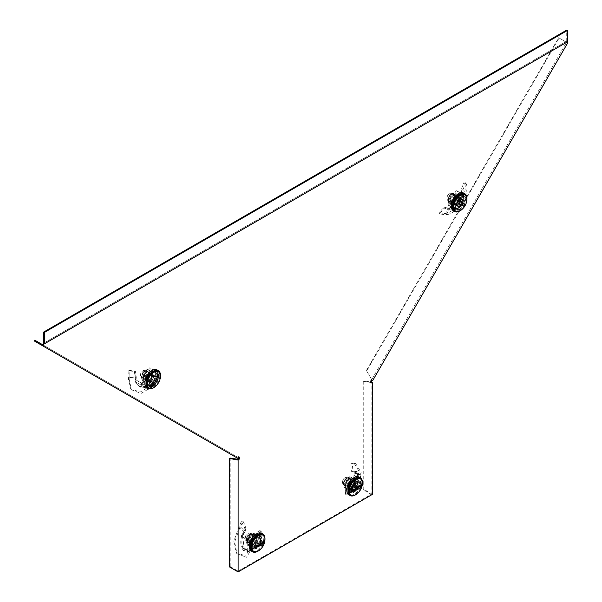 <?xml version="1.0" encoding="UTF-8"?>
<svg xmlns="http://www.w3.org/2000/svg" width="602" height="602" viewBox="0 0 602 602"><rect width="100%" height="100%" fill="white"/><g stroke="black" fill="none" stroke-linecap="round" stroke-linejoin="round"><path stroke-width="0.45" stroke-dasharray="3.01 2.26" d="M152.065 385.16A7.683 4.44 120 0 0 157.092 378.387A7.683 4.44 120 0 0 155.91 372.232A7.683 4.44 120 0 0 152.065 372.608A7.683 4.44 120 0 0 147.046 379.38A7.683 4.44 120 0 0 148.227 385.536A7.683 4.44 120 0 0 152.065 385.16M151.411 372.232A7.683 4.44 -60 0 1 155.256 371.848A7.683 4.44 -60 0 1 156.43 378.003A7.683 4.44 -60 0 1 151.411 384.776A7.683 4.44 -60 0 1 147.565 385.16A7.683 4.44 -60 0 1 146.391 378.997A7.683 4.44 -60 0 1 151.411 372.232M458.513 208.232A7.683 4.44 120 0 0 463.532 201.467A7.683 4.44 120 0 0 462.351 195.304A7.683 4.44 120 0 0 458.513 195.688A7.683 4.44 120 0 0 453.494 202.46A7.683 4.44 120 0 0 454.668 208.616A7.683 4.44 120 0 0 458.513 208.232M457.851 195.304A7.683 4.44 -60 0 1 461.696 194.928A7.683 4.44 -60 0 1 462.87 201.083A7.683 4.44 -60 0 1 457.851 207.856A7.683 4.44 -60 0 1 454.013 208.232A7.683 4.44 -60 0 1 452.832 202.076A7.683 4.44 -60 0 1 457.851 195.304M256.55 548.512A7.683 4.44 120 0 0 261.569 541.74A7.683 4.44 120 0 0 260.395 535.584A7.683 4.44 120 0 0 256.55 535.968A7.683 4.44 120 0 0 251.531 542.741A7.683 4.44 120 0 0 252.712 548.896A7.683 4.44 120 0 0 256.55 548.512M255.895 535.584A7.683 4.44 -60 0 1 259.733 535.208A7.683 4.44 -60 0 1 260.914 541.364A7.683 4.44 -60 0 1 255.895 548.136A7.683 4.44 -60 0 1 252.05 548.512A7.683 4.44 -60 0 1 250.876 542.357A7.683 4.44 -60 0 1 255.895 535.584M354.029 492.24A7.683 4.44 120 0 0 359.048 485.468A7.683 4.44 120 0 0 357.866 479.305A7.683 4.44 120 0 0 354.029 479.689A7.683 4.44 120 0 0 349.01 486.461A7.683 4.44 120 0 0 350.183 492.617A7.683 4.44 120 0 0 354.029 492.24M353.366 479.312A7.683 4.44 -60 0 1 357.212 478.929A7.683 4.44 -60 0 1 358.386 485.084A7.683 4.44 -60 0 1 353.366 491.857A7.683 4.44 -60 0 1 349.529 492.24A7.683 4.44 -60 0 1 348.347 486.077A7.683 4.44 -60 0 1 353.366 479.312M566.76 42.245L567.377 41.892M566.858 42.193L566.715 41.199L43.773 343.117M566.392 41.387L43.156 343.471M567.377 41.418L566.715 41.199M566.715 41.041L566.715 30.1M236.338 457.52L236.804 456.715L237.7 457.234L42.697 344.75L227.059 451.086L226.593 451.899L237.895 458.415M227.059 451.086L236.804 456.715M230.205 458.099L230.205 566.58L229.55 566.956M230.205 566.58L238.114 571.14L238.114 459.311M238.114 571.14L371.148 494.332L363.247 489.765L363.909 489.388L363.909 380.908L371.095 382.037M363.247 489.765L363.247 381.284L363.909 380.908M372.465 494.332L363.909 489.388M371.148 382.044L370.493 382.428L371.148 382.503L371.148 494.332M363.247 381.284L370.493 382.428M366.701 371.005L371.607 379.418L366.701 371.005L559.115 37.986L567.694 42.945M34.306 340.98L226.593 451.899M366.234 370.734L558.648 37.715L559.115 37.986M371.607 379.418L372.683 380.592M239.062 456.941L238.407 456.564L237.7 457.234M371.148 382.955L370.493 382.579L371.148 382.503M371.141 379.155L371.562 379.945L370.855 380.088L371.517 380.472M558.648 37.715L566.512 42.388L371.562 379.945M238.407 456.564L238.708 457.354M370.493 382.579L370.84 383.007M370.185 382.624L370.855 380.088M566.106 42.027L566.106 41.553M256.55 548.136A7.216 4.169 -60 0 1 252.945 548.49A7.216 4.169 -60 0 1 251.839 542.711A7.216 4.169 -60 0 1 256.55 536.344A7.216 4.169 -60 0 1 260.162 535.991A7.216 4.169 -60 0 1 261.268 541.77A7.216 4.169 -60 0 1 256.55 548.136M261.674 533.364A10.249 5.915 -60 0 1 263.247 541.574A10.249 5.915 -60 0 1 256.55 550.604A10.249 5.915 -60 0 1 251.425 551.116M252.569 539.941L252.569 546.405L258.168 543.17L258.168 536.706L252.569 539.941L254.939 541.311L254.939 547.775L260.538 544.539L260.538 538.075L254.939 541.311M264.97 539.211A10.249 5.915 -60 0 1 258.138 551.041M252.569 546.405L254.939 547.775M258.168 536.706L260.538 538.075M258.168 543.17L260.538 544.539M250.229 535.547A3.725 2.152 120 0 0 249.454 533.839A3.725 2.152 120 0 0 247.595 534.027A3.725 2.152 120 0 0 244.961 538.587A3.725 2.152 120 0 0 245.729 540.295A3.725 2.152 120 0 0 248.603 539.294A3.725 2.152 120 0 0 250.229 535.547M254.443 537.985A3.725 2.152 120 0 0 251.809 542.545L251.809 540.265L255.105 541.401L252.471 539.121L256.422 536.841L260.373 538.361L257.077 537.217L257.077 539.505A3.725 2.152 120 0 0 256.309 537.797A3.725 2.152 120 0 0 254.443 537.985M244.961 538.135A3.168 1.829 -60 0 1 247.196 534.252A3.168 1.829 -60 0 1 249.439 535.547A3.168 1.829 -60 0 1 247.196 539.43A3.168 1.829 -60 0 1 244.961 538.135L244.961 538.587M262.397 534.862A9.316 5.38 -60 0 1 264.323 539.121A9.316 5.38 -60 0 1 260.26 548.497A9.316 5.38 -60 0 1 253.081 550.988M264.684 541.89A9.316 5.38 -60 0 1 260.32 549.46M260.373 544.449L256.422 542.921L252.471 545.209L255.105 547.489L251.809 544.825L251.809 542.545A3.725 2.152 120 0 0 252.584 544.253A3.725 2.152 120 0 0 254.443 544.065A3.725 2.152 120 0 0 257.077 539.505L257.077 541.785L260.373 544.449L255.105 547.489L255.105 541.401L260.373 538.361L260.373 544.449M257.077 537.217A4.658 2.686 120 0 0 256.55 536.886A4.658 2.686 120 0 0 256.422 536.841M252.471 539.121A4.658 2.686 120 0 0 251.809 540.265M251.809 544.825A4.658 2.686 120 0 0 251.907 544.915A4.658 2.686 120 0 0 252.471 545.209M256.422 542.921A4.658 2.686 120 0 0 257.077 541.785M264.444 540.197L254.322 546.037M245.533 529.519L245.39 530.354L243.9 530.648L243.991 529.963L245.533 529.519L246.067 527.217L242.937 521.121L240.928 525.666L239.536 525.855L238.595 527.834L233.839 541.183L236.052 552.448L245.601 556L246.609 557.309L249.77 551.823L248.829 550.506L245.601 556M243.9 530.648L243.787 531.521L239.197 526.848M243.991 529.963L244.412 527.593L241.387 521.294L239.536 525.855M244.149 548.031L245.925 549.129L244.608 549.889L247.708 551.68L249.687 550.679L248.37 549.912L247.708 550.16L247.708 538.745L247.068 539.904L241.605 536.45L242.696 536.096L244.149 548.031L243.539 548.452L244.164 549.543C241.688 546.593 241.184 542.477 242.659 537.195L244.164 549.543M242.245 536.856L241.605 536.45C240.093 541.702 240.589 545.788 243.095 548.723L242.681 549.393L248.829 550.506M243.471 534.493L242.44 534.185L242.877 533.237L243.945 533.515L242.072 536.277L242.245 536.849L241.109 535.87L241.605 536.45M252.486 546.225L252.486 540.212L251.169 539.452L251.169 545.465L252.539 546.353L251.169 545.465M252.486 540.212L252.682 539.874L251.365 539.114L251.169 539.452M252.682 539.874L257.882 536.871L256.565 536.111L251.365 539.114M257.882 536.871L256.708 536.096L258.025 536.856M258.085 536.984L258.085 542.989L256.768 542.229L256.768 536.224M258.085 542.989L257.882 543.335L256.565 542.575L256.768 542.229M257.882 543.335L252.682 546.338L251.365 545.578L256.565 542.575M244.088 549.761L243.449 550.514L249.77 551.823M245.202 550.935L244.412 549.746M243.419 550.476L242.651 549.355L243.449 550.514L243.712 549.874M243.095 548.723L243.539 548.452M244.608 549.889L244.149 549.731M245.925 549.129L247.708 550.16M249.687 550.679A1.866 1.076 -60 0 1 250.071 550.762L248.754 550.002A1.866 1.076 -60 0 0 248.37 549.912M250.071 538.466L248.754 537.706A1.866 1.076 -60 0 1 248.37 538.233L249.687 538.993A1.866 1.076 -60 0 0 250.071 538.466L250.673 537.42L261.208 531.333L261.208 545.028L250.673 551.108M261.208 545.028L259.891 544.268L249.356 550.348M261.208 531.333L259.891 530.573L259.891 544.268M250.673 537.42L249.356 536.66L259.891 530.573M248.754 537.706L249.356 536.66M247.708 538.745L248.37 538.233M249.687 538.993L247.708 540.272L247.708 551.68M247.068 539.904L247.708 540.272M247.497 538.624L242.696 536.096M243.253 537.699L244.57 536.939M242.44 534.185L241.109 535.87L242.072 536.277M242.877 533.237L243.787 531.521M243.945 533.515L245.195 531.415L240.469 526.9L240.928 525.666M245.39 530.354L245.195 531.415M246.067 527.217L244.412 527.593M242.937 521.121L241.387 521.294M240.469 526.9L239.664 528.142L238.595 527.834M239.664 528.142L234.652 541.966L236.902 553.644L246.609 557.309M253.668 534.869L251.907 537.752A6.058 3.499 -60 0 1 256.189 535.276L252.524 534.207L249.996 536.645L248.242 539.527L247.858 542.161L248.242 545.239L249.996 545.209A6.058 3.499 120 0 0 254.277 542.741A6.058 3.499 120 0 0 256.422 537.217L256.806 534.591L257.949 535.246L258.333 538.323A6.058 3.499 -60 0 1 256.189 543.839L257.949 540.957L256.806 540.295L256.422 537.217A6.058 3.499 -60 0 0 255.165 534.448L253.472 533.47A6.058 3.499 -60 0 1 253.841 539.761A6.058 3.499 -60 0 1 248.302 544.231A6.058 3.499 -60 0 1 247.414 543.96A6.058 3.499 -60 0 1 247.046 537.669A6.058 3.499 -60 0 1 252.584 533.199A6.058 3.499 -60 0 1 253.472 533.47L252.268 533.094C248.776 533.086 242.915 539.174 247.414 543.96L249.115 544.938A6.058 3.499 120 0 0 249.996 545.209L252.524 545.623L254.277 542.741L256.806 540.295M252.524 534.207L254.277 534.177A6.058 3.499 -60 0 1 255.165 534.448M248.047 542.229A4.395 2.536 -60 0 1 247.399 542.026A4.395 2.536 -60 0 1 247.136 537.466A4.395 2.536 -60 0 1 251.147 534.222A4.395 2.536 -60 0 1 251.794 534.425A4.395 2.536 -60 0 1 252.057 538.986A4.395 2.536 -60 0 1 248.047 542.229M248.889 542.718A4.395 2.536 -60 0 1 248.25 542.515A4.395 2.536 -60 0 1 247.979 537.955A4.395 2.536 -60 0 1 251.997 534.711A4.395 2.536 -60 0 1 252.637 534.915A4.395 2.536 -60 0 1 252.908 539.475A4.395 2.536 -60 0 1 248.889 542.718M252.712 544.178A3.725 2.152 -60 0 1 252.17 544.012A3.725 2.152 -60 0 1 251.945 540.137A3.725 2.152 -60 0 1 255.346 537.39A3.725 2.152 -60 0 1 255.91 537.571A3.725 2.152 -60 0 1 256.136 541.439A3.725 2.152 -60 0 1 252.735 544.193A3.725 2.152 -60 0 1 252.185 544.02A3.725 2.152 -60 0 1 251.96 540.152A3.725 2.152 -60 0 1 255.368 537.398A3.725 2.152 -60 0 1 255.895 537.556A3.725 2.152 -60 0 1 256.121 541.431A3.725 2.152 -60 0 1 252.712 544.178M252.629 543.425A3.1 1.791 -60 0 1 252.17 543.29A3.1 1.791 -60 0 1 251.982 540.069A3.1 1.791 -60 0 1 254.819 537.782A3.1 1.791 -60 0 1 255.271 537.925A3.1 1.791 -60 0 1 255.459 541.145A3.1 1.791 -60 0 1 252.629 543.425M249.348 541.537A3.1 1.791 -60 0 1 248.897 541.394A3.1 1.791 -60 0 1 248.709 538.18A3.1 1.791 -60 0 1 251.538 535.893A3.1 1.791 -60 0 1 251.99 536.028A3.1 1.791 -60 0 1 252.178 539.249A3.1 1.791 -60 0 1 249.348 541.537M253.668 546.285L256.189 543.839A6.058 3.499 -60 0 1 251.907 546.315A6.058 3.499 -60 0 1 249.77 543.267A6.058 3.499 -60 0 1 251.907 537.752L249.386 540.19L249.77 543.267L249.386 545.901L253.668 546.285L252.524 545.623M257.949 540.957L258.333 538.323A6.058 3.499 -60 0 0 256.189 535.276L257.949 535.246M249.115 544.938A6.058 3.499 120 0 1 247.858 542.161A6.058 3.499 120 0 1 249.996 536.645A6.058 3.499 120 0 1 254.277 534.177L256.806 534.591M249.386 540.19L248.242 539.527M249.386 545.901L248.242 545.239M145.684 375.204L145.428 378.545A6.058 3.499 -60 0 1 148.453 373.308L145.684 375.204L144.54 374.542L143.517 377.446L143.261 380.795L144.63 381.578A6.058 3.499 120 0 0 148.762 380.472A6.058 3.499 120 0 0 151.794 375.227A6.058 3.499 120 0 0 150.681 371.095L152.592 372.194A6.058 3.499 -60 0 1 153.698 376.333L153.961 372.984L148.987 370.117A6.058 3.499 -60 0 1 147.069 379.493A6.058 3.499 -60 0 1 142.937 380.599A6.058 3.499 -60 0 1 144.849 371.223A6.058 3.499 -60 0 1 148.987 370.117C147.972 369.192 146.399 369.538 144.277 371.148C141.003 373.737 140.559 376.89 142.937 380.599L146.76 382.812L148.762 380.472L151.531 378.575L151.794 375.227L152.81 372.322M144.54 374.542L146.549 372.202A6.058 3.499 -60 0 1 150.681 371.095M145.917 377.868A4.395 2.536 -60 0 1 142.915 378.673A4.395 2.536 -60 0 1 144.307 371.87A4.395 2.536 -60 0 1 147.309 371.065A4.395 2.536 -60 0 1 145.917 377.868M146.768 378.357A4.395 2.536 -60 0 1 143.765 379.162A4.395 2.536 -60 0 1 145.157 372.36A4.395 2.536 -60 0 1 148.16 371.554A4.395 2.536 -60 0 1 146.768 378.357M150.229 379.975A3.725 2.152 -60 0 1 147.686 380.652A3.725 2.152 -60 0 1 148.867 374.888A3.725 2.152 -60 0 1 151.426 374.211A3.725 2.152 -60 0 1 150.252 379.982A3.725 2.152 -60 0 1 147.701 380.667A3.725 2.152 -60 0 1 148.882 374.895A3.725 2.152 -60 0 1 151.411 374.203A3.725 2.152 -60 0 1 150.229 379.975M149.808 379.365A3.1 1.791 -60 0 1 147.686 379.93A3.1 1.791 -60 0 1 148.671 375.136A3.1 1.791 -60 0 1 150.786 374.564A3.1 1.791 -60 0 1 149.808 379.365M146.527 377.469A3.1 1.791 -60 0 1 144.412 378.041A3.1 1.791 -60 0 1 145.391 373.24A3.1 1.791 -60 0 1 147.513 372.676A3.1 1.791 -60 0 1 146.527 377.469M152.682 379.237L153.698 376.333A6.058 3.499 -60 0 1 150.673 381.57A6.058 3.499 -60 0 1 146.542 382.684A6.058 3.499 -60 0 1 145.428 378.545L144.412 381.45L147.904 383.466L150.673 381.57L152.682 379.237L151.531 378.575M153.961 372.984L152.592 372.194A6.058 3.499 -60 0 0 148.453 373.308L150.462 370.967M144.63 381.578L144.63 381.578A6.058 3.499 120 0 1 143.517 377.446A6.058 3.499 120 0 1 146.549 372.202L149.319 370.305M144.412 381.45L143.261 380.795M147.904 383.466L146.76 382.812M135.834 374.722L136.022 375.746L135.081 375.821L134.893 375.023L135.834 374.722L135.525 371.577L129.204 370.147L129.152 376.175L128.264 376.077L128.301 378.312L130.604 388.576L140.04 392.143L151.809 385.069L153.164 386.228L152.381 383.685L151.094 382.458L151.809 385.069M135.081 375.821L135.322 376.837L128.369 377.228M134.893 375.023L134.419 371.968L128.136 370.192L128.264 376.077M136.172 380.351L135.315 378.658L136.112 379.373L135.774 382.436L136.248 382.661L135.796 381.578L136.722 380.381L144.969 385.137L144.578 385.92L145.36 387.515C141.139 388.298 138.294 386.657 136.827 382.586L145.36 387.515M135.39 379.584L135.006 381.563L136.248 382.661L135.796 381.578C137.203 385.664 140.033 387.297 144.277 386.469L144.307 386.92L146.203 385.822L151.094 382.458M150.688 382.789L154.646 375.934L150.681 373.97L147.008 380.667L145.692 379.907L149.371 382.029L153.329 375.174L149.364 373.21L145.692 379.907L149.371 382.029M145.428 387.628L145.3 388.245L147.257 387.146L152.381 383.685M147.257 387.146L146.203 385.822M144.578 385.92L144.307 386.92L145.142 387.899M145.473 387.575L145.865 387.801L146.798 386.191L144.969 385.137M145.865 387.801L148.965 389.592L150.447 387.221L149.13 386.461L148.581 387.221L141.59 383.188L141.974 382.33L143.291 383.09L141.974 385.558L148.965 389.592M146.798 386.191L148.581 387.221M150.447 387.221A1.866 1.076 -60 0 1 150.906 386.86L149.589 386.093A1.866 1.076 -60 0 0 149.13 386.461M143.291 383.09A1.866 1.076 -60 0 0 143.374 382.511L143.374 381.525L150.824 368.62L159.206 373.458L151.757 386.364L150.44 385.604L149.589 386.093M151.757 386.364L150.906 386.86M159.206 373.458L157.89 372.698L150.44 385.604M150.824 368.62L157.89 372.698M143.374 381.525L142.057 380.765L149.507 367.86M143.374 382.511L142.057 381.751L142.057 380.765M142.057 381.751A1.866 1.076 -60 0 1 141.974 382.33M141.59 383.188L141.335 385.19L141.974 385.558M141.335 385.19L137.519 382.985L138.452 381.375L136.722 380.381M141.38 383.068L138.452 381.375M136.255 382.661L136.827 382.586M137.519 382.985L136.684 382.503M135.006 381.563L135.796 381.578L135.006 381.563M135.315 378.658L135.322 376.837M136.112 379.373L136.255 377.033L129.249 377.65L129.152 376.175M136.022 375.746L136.255 377.033M135.525 371.577L134.419 371.968M129.204 370.147L128.136 370.192M129.249 377.65L129.114 379.042L128.301 378.312M129.114 379.042L131.454 389.772L141.101 393.445L153.164 386.228M144.977 370.486A3.725 2.152 120 0 0 143.11 370.666A3.725 2.152 120 0 0 140.477 375.234A3.725 2.152 120 0 0 141.252 376.935A3.725 2.152 120 0 0 141.252 376.942A3.725 2.152 120 0 0 144.977 374.79A3.725 2.152 120 0 0 144.977 370.486L151.824 374.436A3.725 2.152 120 0 0 148.1 376.589A3.725 2.152 120 0 0 148.1 380.893L149.529 381.721L146.7 379.012L149.492 374.173L153.254 375.264L150.425 373.631L156.979 377.416L153.224 376.318L150.425 381.164L153.254 383.873L148.1 380.893A3.725 2.152 120 0 0 151.824 378.741A3.725 2.152 120 0 0 151.824 374.436L151.824 374.436M141.131 376.227A3.168 1.829 -60 0 1 140.477 374.775A3.168 1.829 -60 0 1 142.719 370.9A3.168 1.829 -60 0 1 144.299 370.742A3.168 1.829 -60 0 1 144.299 374.399A3.168 1.829 -60 0 1 141.131 376.227M160.207 378.538A9.316 5.38 -60 0 1 155.835 386.1M156.979 377.416L153.254 383.873L149.529 381.721L153.254 375.264L156.979 377.416M150.425 373.631A4.658 2.686 120 0 0 149.492 374.173M146.7 379.012A4.658 2.686 120 0 0 146.7 380.088M149.499 381.698A4.658 2.686 120 0 0 150.425 381.164M153.224 376.318A4.658 2.686 120 0 0 153.224 375.249M157.912 371.502A9.316 5.38 -60 0 1 157.912 382.255A9.316 5.38 -60 0 1 148.596 387.635M158.01 374.053L150.861 386.446M153.427 384.151L157.31 377.424M155.677 380.968A7.216 4.169 -60 0 1 148.461 385.137A7.216 4.169 -60 0 1 148.461 376.799A7.216 4.169 -60 0 1 155.677 372.63A7.216 4.169 -60 0 1 155.677 380.968M160.486 375.859A10.249 5.915 -60 0 1 158.379 382.526A10.249 5.915 -60 0 1 153.66 387.688M157.19 370.012A10.249 5.915 -60 0 1 157.19 381.841A10.249 5.915 -60 0 1 146.948 387.756M146.926 380.487L150.884 382.767L154.842 375.911L150.884 373.631L146.926 380.487L149.296 381.856L153.254 384.136L157.212 377.281L153.254 375.001L149.296 381.856M150.884 382.767L153.254 384.136M150.884 373.631L153.254 375.001M154.842 375.911L157.212 377.281M354.029 480.072A7.216 4.169 -60 0 1 357.633 479.711A7.216 4.169 -60 0 1 358.739 485.498A7.216 4.169 -60 0 1 354.029 491.857A7.216 4.169 -60 0 1 350.417 492.218A7.216 4.169 -60 0 1 349.31 486.431A7.216 4.169 -60 0 1 354.029 480.072M362.449 482.939A10.249 5.915 -60 0 1 355.616 494.769M359.153 477.093A10.249 5.915 -60 0 1 360.718 485.302A10.249 5.915 -60 0 1 354.029 494.332A10.249 5.915 -60 0 1 348.904 494.836M355.639 486.898L355.639 480.434L350.04 483.662L350.04 490.126L355.639 486.898L358.009 488.267L358.009 481.803L352.411 485.031L352.411 491.495L358.009 488.267M355.639 480.434L358.009 481.803M350.04 490.126L352.411 491.495M350.04 483.662L352.411 485.031M342.433 482.315A3.725 2.152 120 0 0 343.208 484.016A3.725 2.152 120 0 0 346.075 483.022A3.725 2.152 120 0 0 347.708 479.267A3.725 2.152 120 0 0 346.933 477.567A3.725 2.152 120 0 0 345.066 477.747A3.725 2.152 120 0 0 342.433 482.315L342.433 481.856A3.168 1.829 -60 0 1 344.675 477.98A3.168 1.829 -60 0 1 346.918 479.267A3.168 1.829 -60 0 1 344.675 483.15A3.168 1.829 -60 0 1 342.433 481.856M351.922 487.786A3.725 2.152 120 0 0 354.555 483.225L354.555 485.505L357.844 488.169L353.893 486.649L351.922 487.786L349.943 488.929L352.576 491.209L349.288 488.546L349.288 486.265A3.725 2.152 120 0 0 350.055 487.974A3.725 2.152 120 0 0 351.922 487.786M362.163 485.618A9.316 5.38 -60 0 1 357.791 493.181M359.868 478.582A9.316 5.38 -60 0 1 361.802 482.842A9.316 5.38 -60 0 1 357.731 492.218A9.316 5.38 -60 0 1 350.552 494.716M352.576 485.129L349.943 482.842L353.893 480.562L357.844 482.082L354.555 480.945L354.555 483.225A3.725 2.152 120 0 0 353.78 481.517A3.725 2.152 120 0 0 351.922 481.705A3.725 2.152 120 0 0 349.288 486.265L349.288 483.985L352.576 485.129L357.844 482.082L357.844 488.169L352.576 491.209L352.576 485.129M349.288 488.546A4.658 2.686 120 0 0 349.386 488.636A4.658 2.686 120 0 0 349.943 488.929M353.893 486.649A4.658 2.686 120 0 0 354.555 485.505M354.555 480.945A4.658 2.686 120 0 0 354.021 480.607A4.658 2.686 120 0 0 353.893 480.562M349.943 482.842A4.658 2.686 120 0 0 349.288 483.985M361.915 483.918L351.801 489.757M349.386 489.291L350.364 488.937L349.634 487.372L348.874 487.658L349.386 489.291L346.293 490.118L345.872 494.159L351.282 491.586L350.394 490.073L352.17 488.576L359.469 472.111L354.142 463.254L350.846 463.698L352.313 463.818L352.907 471.464L351.387 471.366L350.846 463.698M349.634 487.372L350.59 486.98L351.395 489.471M348.874 487.658L345.894 488.553L345.134 492.669L350.394 490.073M355.534 483.609L353.878 482.684L352.855 483.082L354.3 472.826L354.932 472.412L356.956 472.848C358.423 475.219 357.919 478.756 355.451 483.459L356.956 472.848M355.496 483.594L353.878 482.684C356.384 478.011 356.881 474.496 355.376 472.141L355.489 471.298L351.387 471.366M355.722 480.261L355.722 486.273L354.405 485.505L354.345 479.373L355.722 480.261L354.405 479.501M355.722 486.273L355.526 486.612L354.209 485.852L354.405 485.505M355.526 486.612L350.319 489.614L349.002 488.854L354.209 485.852M350.319 489.614L348.806 488.741L350.183 489.629M350.123 489.501L350.123 483.496L348.806 482.736L348.806 488.741M350.123 483.496L350.319 483.15L349.002 482.39L348.806 482.736M350.319 483.15L355.526 480.148L354.209 479.388L349.002 482.39M356.963 472.593L357.182 471.599L352.907 471.464M356.203 471.629L354.54 471.396L356.203 471.629M355.376 472.141L354.932 472.412M356.941 472.638L357.4 473.014L356.083 473.774L354.3 472.826M357.4 473.014L360.5 474.805L358.521 475.806L357.204 475.046L357.866 474.805L357.866 486.213L357.204 486.732L358.521 487.492L360.5 486.213L360.5 474.805M356.083 473.774L357.866 474.805M358.521 475.806A1.866 1.076 -60 0 1 358.137 475.723L356.82 474.963A1.866 1.076 -60 0 0 357.204 475.046M358.521 487.492A1.866 1.076 -60 0 0 358.137 488.019L357.535 489.065L346.993 495.145L346.993 481.457L357.535 475.377M346.993 481.457L345.676 480.697L356.218 474.617M346.993 495.145L345.676 494.385L345.676 480.697M357.535 489.065L356.218 488.305L345.676 494.385M358.137 488.019L356.82 487.259L356.218 488.305M356.82 487.259A1.866 1.076 -60 0 1 357.204 486.732M357.866 486.213L360.5 486.213M359.861 485.844L356.038 483.639L354.721 484.399L352.855 483.082M357.648 486.092L354.721 484.399M356.038 483.639L355.451 483.459M353.923 483L352.561 484.678L353.984 485.776L355.534 483.617L355.413 484.016L353.923 483M352.561 484.678L351.922 485.498L353.299 486.642L353.984 485.776M351.922 485.498L350.59 486.98M353.299 486.642L351.583 488.47L352.569 490.826L351.282 491.586M350.364 488.937L351.583 488.47M346.293 490.118L345.894 488.553M345.872 494.159L345.134 492.669M352.569 490.826L353.562 489.697L352.17 488.576M353.562 489.697L361.155 472.608L355.601 463.389L352.313 463.818M355.421 484.678L355.805 482.044A6.058 3.499 -60 0 1 353.667 487.56L355.421 484.678L354.277 484.016L353.893 480.945L354.277 478.312L349.995 477.928L347.474 480.373A6.058 3.499 120 0 0 345.33 485.889A6.058 3.499 120 0 0 346.586 488.658A6.058 3.499 120 0 0 347.474 488.929L349.995 489.343L351.139 490.005L349.386 490.036A6.058 3.499 -60 0 1 347.241 486.988L346.865 489.622L345.714 488.959L347.474 488.929A6.058 3.499 -60 0 0 351.756 486.461L349.995 489.343M345.518 479.741A4.395 2.536 -60 0 1 349.265 478.146A4.395 2.536 -60 0 1 348.626 484.158A4.395 2.536 -60 0 1 344.878 485.754A4.395 2.536 -60 0 1 345.518 479.741M346.368 480.23A4.395 2.536 -60 0 1 350.116 478.635A4.395 2.536 -60 0 1 349.469 484.648A4.395 2.536 -60 0 1 345.721 486.243A4.395 2.536 -60 0 1 346.368 480.23M350.191 482.631A3.725 2.152 -60 0 1 353.374 481.284A3.725 2.152 -60 0 1 352.825 486.386A3.725 2.152 -60 0 1 349.642 487.733A3.725 2.152 -60 0 1 350.206 482.646A3.725 2.152 -60 0 1 353.389 481.291A3.725 2.152 -60 0 1 352.84 486.393A3.725 2.152 -60 0 1 349.664 487.748A3.725 2.152 -60 0 1 350.191 482.631M350.101 482.774A3.1 1.791 -60 0 1 352.742 481.645A3.1 1.791 -60 0 1 352.29 485.889A3.1 1.791 -60 0 1 349.649 487.01A3.1 1.791 -60 0 1 350.101 482.774M346.827 480.878A3.1 1.791 -60 0 1 349.469 479.756A3.1 1.791 -60 0 1 349.017 483.993A3.1 1.791 -60 0 1 346.368 485.122A3.1 1.791 -60 0 1 346.827 480.878M346.865 483.918L347.241 486.988A6.058 3.499 -60 0 1 349.386 481.472A6.058 3.499 -60 0 1 353.667 479.004A6.058 3.499 -60 0 1 355.805 482.044L355.421 478.974L351.139 478.59L349.386 481.472L346.865 483.918L345.714 483.255L345.33 485.889L345.714 488.959M346.865 489.622L349.386 490.036A6.058 3.499 -60 0 0 353.667 487.56L351.139 490.005M354.277 484.016L351.756 486.461A6.058 3.499 120 0 0 353.893 480.945A6.058 3.499 120 0 0 352.644 478.176A6.058 3.499 120 0 0 351.756 477.898A6.058 3.499 120 0 0 347.474 480.373L345.714 483.255M355.421 478.974L354.277 478.312M351.139 478.59L349.995 477.928M456.903 205.071L459.033 202.264A6.058 3.499 -60 0 1 454.901 205.929L456.903 205.071L455.759 204.409L457.121 201.158L459.258 198.359L457.979 193.581L455.21 193.994A6.058 3.499 120 0 0 451.071 197.667A6.058 3.499 120 0 0 449.965 203.077L450.981 205.688L452.132 206.351L451.869 204.183A6.058 3.499 -60 0 1 452.982 198.765L450.853 201.572L449.709 200.91L449.965 203.077A6.058 3.499 -60 0 0 451.071 204.657L449.378 203.679A6.058 3.499 -60 0 1 448.693 198.103A6.058 3.499 -60 0 1 453.509 193.016A6.058 3.499 -60 0 1 455.428 193.189A6.058 3.499 -60 0 1 456.113 198.765A6.058 3.499 -60 0 1 451.297 203.852A6.058 3.499 -60 0 1 449.378 203.679C445.179 199.254 449.875 194.273 452.982 192.933L455.428 193.189L457.121 194.168A6.058 3.499 120 0 0 455.21 193.994L453.201 194.86L451.071 197.667L449.709 200.91M455.759 204.409L452.99 204.83A6.058 3.499 -60 0 1 451.071 204.657M452.358 194.017A4.395 2.536 -60 0 1 453.75 194.145A4.395 2.536 -60 0 1 454.247 198.186A4.395 2.536 -60 0 1 450.747 201.873A4.395 2.536 -60 0 1 449.363 201.745A4.395 2.536 -60 0 1 448.866 197.704A4.395 2.536 -60 0 1 452.358 194.017M453.208 194.506A4.395 2.536 -60 0 1 454.6 194.634A4.395 2.536 -60 0 1 455.089 198.675A4.395 2.536 -60 0 1 451.598 202.362A4.395 2.536 -60 0 1 450.206 202.234A4.395 2.536 -60 0 1 449.717 198.193A4.395 2.536 -60 0 1 453.208 194.506M456.677 197.178A3.725 2.152 -60 0 1 457.851 197.283A3.725 2.152 -60 0 1 458.272 200.707A3.725 2.152 -60 0 1 455.308 203.837A3.725 2.152 -60 0 1 454.126 203.732A3.725 2.152 -60 0 1 453.727 200.308A3.725 2.152 -60 0 1 456.692 197.185A3.725 2.152 -60 0 1 457.874 197.29A3.725 2.152 -60 0 1 458.288 200.722A3.725 2.152 -60 0 1 455.323 203.845A3.725 2.152 -60 0 1 454.141 203.739A3.725 2.152 -60 0 1 453.712 200.3A3.725 2.152 -60 0 1 456.677 197.178M456.248 197.554A3.1 1.791 -60 0 1 457.227 197.644A3.1 1.791 -60 0 1 457.573 200.496A3.1 1.791 -60 0 1 455.112 203.1A3.1 1.791 -60 0 1 454.134 203.009A3.1 1.791 -60 0 1 453.78 200.157A3.1 1.791 -60 0 1 456.248 197.554M452.967 195.665A3.1 1.791 -60 0 1 453.953 195.755A3.1 1.791 -60 0 1 454.299 198.607A3.1 1.791 -60 0 1 451.839 201.203A3.1 1.791 -60 0 1 450.853 201.113A3.1 1.791 -60 0 1 450.507 198.261A3.1 1.791 -60 0 1 452.967 195.665M454.344 195.522L452.982 198.765A6.058 3.499 -60 0 1 457.114 195.101A6.058 3.499 -60 0 1 460.146 196.846A6.058 3.499 -60 0 1 459.033 202.264L460.402 199.014L459.123 194.243L454.344 195.522L453.201 194.86M450.853 201.572L451.869 204.183A6.058 3.499 -60 0 0 454.901 205.929L452.132 206.351M457.121 194.168A6.058 3.499 120 0 1 458.235 195.748A6.058 3.499 120 0 1 457.121 201.158A6.058 3.499 120 0 1 452.99 204.83L450.981 205.688M460.402 199.014L459.258 198.359M459.123 194.243L457.979 193.581M447 209.022L447.978 209.203L447.572 207.961L446.789 207.848L447 209.022L444.125 208.089L439.716 213.823L444.916 214.816L444.381 213.514L446.338 213.296C458.408 210.482 469.101 189.653 463.954 182.564L465.639 182.873L463.036 189.615L461.335 189.246L463.954 182.564M447.572 207.961L448.573 208.081L445.435 213.544M446.789 207.848L443.907 207.111L439.227 212.694L444.381 213.514M452.042 208.646L450.988 207.321L450.153 207.652L451.169 208.977L454.081 207.758L452.343 205.643L460.59 194.709L462.848 196.034C461.41 200.579 458.566 204.349 454.307 207.336L462.848 196.034M452.93 206.32L452.915 206.305C457.159 203.378 459.988 199.631 461.395 195.071L461.802 193.167L461.335 189.246M458.829 209.722L454.999 207.509L454.089 207.758L452.343 205.643L459.454 210.083L466.445 197.983L460.59 194.709M456.421 204.507L460.101 197.817L456.143 195.846L452.463 202.219L456.143 204.672L457.738 205.267L461.418 198.893L460.101 198.133M457.738 205.267L452.463 202.219M461.418 198.893L457.738 196.448L453.78 202.979M463.073 195.838L463.472 193.821L463.036 189.615M463.472 193.821L461.802 193.167M461.072 194.905L461.802 194.454L463.442 195.198M462.411 195.65L464.202 196.681L456.993 208.661M463.344 196.192L462.953 195.816M464.202 196.681L466.445 197.983M465.135 197.035A1.866 1.076 -60 0 1 465.045 196.545L463.728 195.785A1.866 1.076 -60 0 0 463.818 196.275M457.979 209.421A1.866 1.076 -60 0 0 457.512 209.594L456.662 210.083L449.212 205.779L457.603 191.255L465.053 195.567L463.728 194.8L463.728 195.785M465.053 195.567L465.045 196.545M457.603 191.255L463.728 194.8M449.212 205.779L447.896 205.019L456.278 190.495M456.662 210.083L447.896 205.019M457.512 209.594L456.196 208.826L455.345 209.323M456.196 208.826A1.866 1.076 -60 0 1 456.662 208.661M458.814 209.714L459.454 210.083L458.814 209.714M454.999 207.509L454.066 206.968M453.645 208.224L452.508 206.922L452.915 206.305L450.988 207.321M450.153 207.652L448.573 208.081M451.169 208.977L449.212 209.413L446.24 214.884L444.916 214.816M447.978 209.203L449.212 209.413M444.125 208.089L443.907 207.111M439.716 213.823L439.227 212.694M445.412 213.544L446.217 214.884L447.384 214.605L446.338 213.296M447.384 214.605C459.785 211.791 470.899 190.315 465.639 182.873M447.692 195.71A3.725 2.152 120 0 0 446.917 198.314A3.725 2.152 120 0 0 447.692 200.014A3.725 2.152 120 0 0 451.417 197.862A3.725 2.152 120 0 0 451.417 193.566A3.725 2.152 120 0 0 449.551 193.746A3.725 2.152 120 0 0 447.692 195.71M454.54 203.973L454.54 203.973A3.725 2.152 120 0 0 458.265 201.82L456.865 204.244L459.695 206.945L454.54 203.973L455.97 204.793L453.14 202.084L454.54 199.668A3.725 2.152 120 0 0 454.54 203.973L447.692 200.014M450.74 197.479A3.168 1.829 -60 0 1 448.302 199.443A3.168 1.829 -60 0 1 446.917 197.855A3.168 1.829 -60 0 1 447.572 195.65A3.168 1.829 -60 0 1 449.16 193.972A3.168 1.829 -60 0 1 451.229 194.378A3.168 1.829 -60 0 1 450.74 197.479M466.648 201.61A9.316 5.38 -60 0 1 465.007 205.711A9.316 5.38 -60 0 1 462.276 209.18M464.353 194.581A9.316 5.38 -60 0 1 464.353 205.335A9.316 5.38 -60 0 1 455.037 210.715M459.695 198.344L463.42 200.496L459.665 199.397L458.265 201.82A3.725 2.152 120 0 0 458.265 197.516L458.265 197.516A3.725 2.152 120 0 0 454.54 199.668L455.94 197.245L459.695 198.344L463.42 200.496L459.695 206.945L455.97 204.793L459.695 198.344M453.14 202.084A4.658 2.686 120 0 0 453.14 203.16M455.94 204.778A4.658 2.686 120 0 0 456.865 204.244M459.665 199.397A4.658 2.686 120 0 0 459.665 198.321M456.873 196.711A4.658 2.686 120 0 0 455.94 197.245M457.302 202.332L464.451 206.471M462.118 195.71A7.216 4.169 -60 0 1 462.118 204.048A7.216 4.169 -60 0 1 454.901 208.209L454.901 208.209A7.216 4.169 -60 0 1 454.901 199.879A7.216 4.169 -60 0 1 462.118 195.71L461.26 195.214A7.216 4.169 -60 0 1 461.267 195.214A7.216 4.169 -60 0 1 461.26 203.551A7.216 4.169 -60 0 1 454.043 207.72L454.043 207.72A7.216 4.169 -60 0 1 454.043 199.382A7.216 4.169 -60 0 1 461.26 195.214C456.504 192.106 448.979 205.154 454.043 207.72L454.901 208.209M466.926 198.938A10.249 5.915 -60 0 1 460.101 210.768M463.638 193.091A10.249 5.915 -60 0 1 463.63 204.921A10.249 5.915 -60 0 1 453.389 210.835M457.324 205.846L461.282 198.991L457.324 196.703L453.366 203.559L457.324 205.846L459.695 207.216L463.653 200.361L459.695 198.073L455.737 204.928L459.695 207.216M461.282 198.991L463.653 200.361M453.366 203.559L455.737 204.928M457.324 196.703L459.695 198.073M255.692 547.639A7.216 4.169 -60 0 1 252.087 548.001A7.216 4.169 -60 0 1 250.981 542.214A7.216 4.169 -60 0 1 255.692 535.855A7.216 4.169 -60 0 1 259.304 535.494A7.216 4.169 -60 0 1 260.41 541.281A7.216 4.169 -60 0 1 255.692 547.639M255.368 547.067A6.75 3.898 -60 0 1 250.59 544.313A6.75 3.898 -60 0 1 255.368 536.043A6.75 3.898 -60 0 1 260.139 538.798A6.75 3.898 -60 0 1 255.368 547.067M247.497 550.032L247.068 551.312M244.66 532.311L243.396 532.251M240.476 526.878L239.205 526.825M251.312 533.801A4.854 2.807 -60 0 1 252.569 538.489A4.854 2.807 -60 0 1 247.881 542.65A4.854 2.807 -60 0 1 246.624 537.962A4.854 2.807 -60 0 1 251.312 533.801M144.224 371.554A4.854 2.807 -60 0 1 148.431 371.923A4.854 2.807 -60 0 1 146 378.184A4.854 2.807 -60 0 1 141.794 377.808A4.854 2.807 -60 0 1 144.224 371.554M147.008 380.344L145.692 379.584M150.681 373.97L149.364 373.21M150.967 373.812L149.65 373.052M154.646 376.258L153.329 375.497M150.967 382.631L149.65 381.871M148.363 387.094L148.325 389.223M136.187 378.048L135.307 377.62M129.249 377.62L128.369 377.206M154.819 380.472A7.216 4.169 -60 0 1 147.603 384.64A7.216 4.169 -60 0 1 147.603 376.31A7.216 4.169 -60 0 1 154.819 372.134A7.216 4.169 -60 0 1 154.819 380.472M154.262 380.148A6.75 3.898 -60 0 1 147.505 384.046A6.75 3.898 -60 0 1 147.505 376.25A6.75 3.898 -60 0 1 154.255 372.352A6.75 3.898 -60 0 1 154.262 380.148M353.171 479.576A7.216 4.169 -60 0 1 356.783 479.215A7.216 4.169 -60 0 1 357.889 485.001A7.216 4.169 -60 0 1 353.171 491.36A7.216 4.169 -60 0 1 349.559 491.721A7.216 4.169 -60 0 1 348.453 485.934A7.216 4.169 -60 0 1 353.171 479.576M352.84 479.764A6.75 3.898 -60 0 1 357.618 482.526A6.75 3.898 -60 0 1 352.84 490.796A6.75 3.898 -60 0 1 348.069 488.034A6.75 3.898 -60 0 1 352.84 479.764M357.648 474.685L359.861 474.436M352.343 487.703L351.169 486.363M352.539 490.841L351.372 489.486M350.063 485.483A6.058 3.499 -60 0 1 344.893 487.68A6.058 3.499 -60 0 1 345.781 479.395A6.058 3.499 -60 0 1 350.943 477.19A6.058 3.499 -60 0 1 350.063 485.483M348.791 484.392A4.854 2.807 -60 0 1 344.096 485.648A4.854 2.807 -60 0 1 345.352 479.508A4.854 2.807 -60 0 1 350.048 478.251A4.854 2.807 -60 0 1 348.791 484.392M450.665 202.287A4.854 2.807 -60 0 1 448.242 198.833A4.854 2.807 -60 0 1 452.448 193.603A4.854 2.807 -60 0 1 454.871 197.057A4.854 2.807 -60 0 1 450.665 202.287M453.78 203.303L452.463 202.543M457.46 196.613L456.143 195.846M461.418 198.577L460.101 197.817M463.984 196.561L465.805 197.614M450.055 209.255L449.25 207.923M460.703 195.432A6.75 3.898 -60 0 1 460.703 203.228A6.75 3.898 -60 0 1 453.946 207.126A6.75 3.898 -60 0 1 453.946 199.322A6.75 3.898 -60 0 1 460.703 195.432M155.256 371.848L155.91 372.232M461.696 194.928L462.351 195.304M259.733 535.208L260.395 535.584M357.212 478.929L357.866 479.305M349.529 492.24L350.183 492.617M252.05 548.512L252.712 548.896M454.013 208.232L454.668 208.616M147.565 385.16L148.227 385.536M252.945 548.49L252.087 548.001C250.424 545.886 247.934 542.703 255.466 535.825L259.304 535.494L260.162 535.991M249.454 533.839L256.309 537.797M247.196 534.252L247.595 534.027M245.729 540.295L252.584 544.253M251.907 544.915L252.795 545.638M256.55 536.886L257.611 537.285M242.207 536.833L241.319 536.442M236.052 552.448L236.902 553.644M248.25 542.515L247.399 542.026M252.17 543.29L248.897 541.394M255.271 537.925L251.99 536.028M252.637 534.915L251.794 534.425M143.765 379.162L142.915 378.673M147.686 379.93L144.412 378.041M150.786 374.564L147.513 372.676M148.16 371.554L147.309 371.065M144.089 386.89L145.067 388.207M135.074 381.676L135.834 382.563M130.604 388.576L131.454 389.772M141.252 376.935L148.1 380.893M140.477 374.775L140.477 375.234M142.719 370.9L143.11 370.666M148.461 385.137L147.603 384.64C145.496 382.872 145.443 380.058 147.43 376.205C149.77 372.555 152.238 371.201 154.819 372.134L155.677 372.63M357.633 479.711L356.783 479.215L352.938 479.553C345.405 486.424 347.903 489.607 349.559 491.721L350.417 492.218M343.208 484.016L350.055 487.974M344.675 477.98L345.066 477.747M346.933 477.567L353.78 481.517M354.021 480.607L355.09 481.013M349.386 488.636L350.274 489.358M354.871 471.185L353.404 471.035M355.18 471.11L356.828 471.374M354.029 482.616L355.534 483.617M354.142 463.254L355.601 463.389M346.586 488.658L344.893 487.68C342.636 484.527 342.764 481.713 345.27 479.245C347.316 476.987 349.205 476.302 350.943 477.19L352.644 478.176M350.116 478.635L349.265 478.146M352.742 481.645L349.469 479.756M349.649 487.01L346.368 485.122M345.721 486.243L344.878 485.754M454.6 194.634L453.75 194.145M457.227 197.644L453.953 195.755M454.134 203.009L450.853 201.113M450.206 202.234L449.363 201.745M461.395 195.071L463.028 195.846M446.917 197.855L446.917 198.314M449.16 193.972L449.551 193.746M451.417 193.566L458.265 197.516"/><path stroke-width="0.9" d="M43.449 343.306L43.916 344.111L567.377 41.892L567.377 30.484L566.715 30.1L43.773 332.018L43.773 343.117L42.697 344.75L34.773 340.175L34.306 340.98L237.895 458.415L239.062 456.941L239.739 458.694L238.768 458.626L238.114 459.311L230.205 458.099L229.55 458.476L229.55 566.956L238.114 571.9L238.114 460.071L229.55 458.476M43.916 344.111L566.76 42.245L567.694 42.945L372.683 380.592L371.517 380.472L371.148 382.955L370.493 382.579L371.148 382.044L372.465 382.503L371.148 382.955M567.377 30.484L44.435 332.402L44.435 343.81M43.773 332.018L44.435 332.402M236.797 459.612L237.451 459.236M238.114 571.9L372.465 494.332L372.465 382.503M42.697 344.75L34.773 340.175M239.43 459.01L238.114 460.071M42.885 345.939L43.818 344.321L43.156 343.945M238.708 457.354L239.739 458.694M566.76 42.403L566.106 42.027M258.138 551.041A10.249 5.915 -60 0 1 257.739 551.289A10.249 5.915 -60 0 1 252.614 551.801A10.249 5.915 -60 0 1 251.042 543.591A10.249 5.915 -60 0 1 257.739 534.561A10.249 5.915 -60 0 1 262.863 534.049A10.249 5.915 -60 0 1 264.97 539.211M252.614 551.801L251.425 551.116A10.249 5.915 -60 0 1 249.86 542.906A10.249 5.915 -60 0 1 256.55 533.876A10.249 5.915 -60 0 1 261.674 533.364L262.863 534.049M251.802 547.105A9.316 5.38 -60 0 1 255.873 537.729A9.316 5.38 -60 0 1 263.044 535.238A9.316 5.38 -60 0 1 264.978 539.497A9.316 5.38 -60 0 1 264.684 541.89A14.899 14.899 0 0 1 260.32 549.46A9.316 5.38 -60 0 1 253.735 551.364A9.316 5.38 -60 0 1 251.802 547.105M253.735 551.364L253.081 550.988A9.316 5.38 -60 0 1 251.154 546.729A9.316 5.38 -60 0 1 255.218 537.353A9.316 5.38 -60 0 1 262.397 534.862L263.044 535.238M254.285 546.819A7.216 4.169 120 0 0 254.322 547.557L264.444 541.717A7.216 4.169 120 0 0 264.489 540.927A7.216 4.169 120 0 0 264.444 540.197A14.877 8.586 -0 0 1 254.322 546.037A7.216 4.169 120 0 0 254.285 546.819M264.444 541.717A14.877 8.586 180 0 1 254.322 547.557M149.251 388.012L149.251 388.012A9.316 5.38 -60 0 1 149.251 377.258A9.316 5.38 -60 0 1 158.559 371.878A9.316 5.38 -60 0 1 158.567 371.878A9.316 5.38 -60 0 1 160.207 378.538A14.899 14.899 0 0 1 155.835 386.1A9.316 5.38 -60 0 1 149.251 388.012L148.596 387.635A9.316 5.38 -60 0 1 148.596 376.882A9.316 5.38 -60 0 1 157.912 371.502L158.567 371.878M157.31 377.424L158.943 374.587A7.216 4.169 120 0 0 158.507 374.271A7.216 4.169 120 0 0 158.01 374.053A14.877 12.145 -60 0 1 150.861 386.446A7.216 4.169 120 0 0 151.298 386.77A7.216 4.169 120 0 0 151.787 386.981L153.427 384.151M158.943 374.587A14.877 12.145 120 0 1 151.787 386.981M153.66 387.688A10.249 5.915 -60 0 1 148.13 388.44A10.249 5.915 -60 0 1 148.13 376.611A10.249 5.915 -60 0 1 158.379 370.697A10.249 5.915 -60 0 1 160.486 375.859M148.13 388.44L146.948 387.756A10.249 5.915 -60 0 1 146.948 375.926A10.249 5.915 -60 0 1 157.19 370.012L158.379 370.697M355.616 494.769A10.249 5.915 -60 0 1 355.21 495.017A10.249 5.915 -60 0 1 350.093 495.521A10.249 5.915 -60 0 1 348.52 487.311A10.249 5.915 -60 0 1 355.21 478.281A10.249 5.915 -60 0 1 360.335 477.777A10.249 5.915 -60 0 1 362.449 482.939M350.093 495.521L348.904 494.836A10.249 5.915 -60 0 1 347.331 486.627A10.249 5.915 -60 0 1 354.029 477.597A10.249 5.915 -60 0 1 359.153 477.093L360.335 477.777M362.449 483.225A9.316 5.38 -60 0 1 362.163 485.618A14.899 14.899 0 0 1 357.791 493.181A9.316 5.38 -60 0 1 351.207 495.092A9.316 5.38 -60 0 1 349.28 490.826A9.316 5.38 -60 0 1 353.344 481.449A9.316 5.38 -60 0 1 360.523 478.959A9.316 5.38 -60 0 1 362.449 483.225M351.207 495.092L350.552 494.716A9.316 5.38 -60 0 1 348.626 490.449A9.316 5.38 -60 0 1 352.689 481.073A9.316 5.38 -60 0 1 359.868 478.582L360.523 478.959M361.96 484.655A7.216 4.169 120 0 0 361.915 483.918A14.877 8.586 0 0 1 351.801 489.757A7.216 4.169 120 0 0 351.756 490.547A7.216 4.169 120 0 0 351.801 491.277L361.915 485.438A7.216 4.169 120 0 0 361.96 484.655M361.915 485.438A14.877 8.586 180 0 1 351.801 491.277M462.276 209.18A9.316 5.38 -60 0 1 455.691 211.091A9.316 5.38 -60 0 1 455.691 200.331A9.316 5.38 -60 0 1 465.007 194.958A9.316 5.38 -60 0 1 466.648 201.61A14.899 14.899 0 0 1 462.276 209.18M455.691 211.091L455.037 210.715A9.316 5.38 -60 0 1 455.037 199.954A9.316 5.38 -60 0 1 464.353 194.581L465.007 194.958M464.947 205.681A7.216 4.169 120 0 0 465.384 204.853L458.235 200.722A7.216 4.169 120 0 0 457.738 201.512A7.216 4.169 120 0 0 457.302 202.332L464.451 206.471A7.216 4.169 120 0 0 464.947 205.681M458.235 200.722L465.384 204.853M460.101 210.768A10.249 5.915 -60 0 1 454.57 211.52A10.249 5.915 -60 0 1 454.57 199.683A10.249 5.915 -60 0 1 464.819 193.769A10.249 5.915 -60 0 1 466.926 198.938M454.57 211.52L453.389 210.835A10.249 5.915 -60 0 1 453.389 198.999A10.249 5.915 -60 0 1 463.63 193.084A10.249 5.915 -60 0 1 463.638 193.091M464.819 193.769A10.249 5.915 -60 0 1 464.819 193.776L463.63 193.084M43.773 342.959L44.435 343.336M42.035 344.367L41.568 345.172M566.339 42.163L566.783 42.418"/></g></svg>
